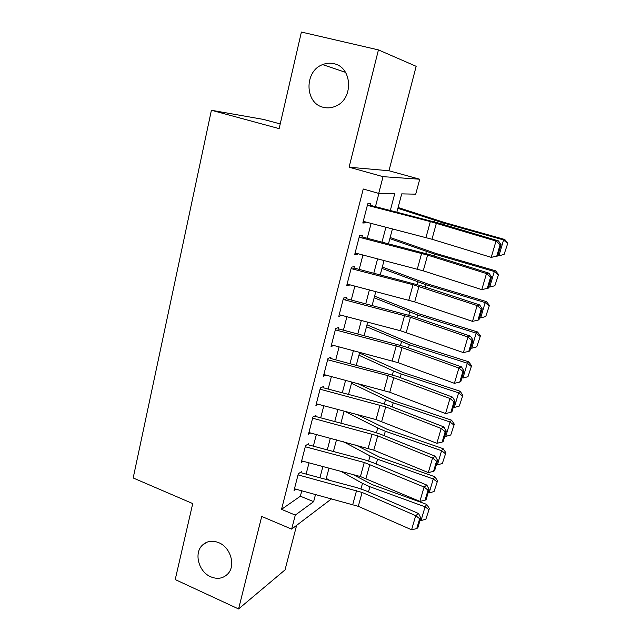 <?xml version="1.0" encoding="UTF-8"?>
<svg xmlns="http://www.w3.org/2000/svg" width="641" height="641" viewBox="0 0 641 641"><rect width="100%" height="100%" fill="white"/><g stroke="black" fill="none" stroke-linecap="round" stroke-linejoin="round"><path stroke-width="0.96" d="M218.837 542.711C230.704 547.422 235.936 565.787 227.755 573.951C223.06 578.583 217.363 579.52 210.657 576.764C198.67 571.796 193.742 553.223 202.308 545.243C206.867 540.988 212.379 540.147 218.837 542.711M333.873 63.699C352.221 67.065 353.824 98.482 336.164 105.933C331.974 107.92 327.719 108.377 323.401 107.311C304.707 103.538 303.986 71.175 322.615 64.605C326.333 63.122 330.083 62.826 333.873 63.699M280.229 123.929L263.499 119.426L211.402 110.268L133.184 477.97L192.733 503.578L175.217 579.568L238.572 608.95L285.029 569.897L296.631 525.348M349.089 167.213L388.967 170.746L416.161 66.311L378.438 49.902L349.089 167.213L383.054 176.668L419.735 179.224L415.721 194.159L401.715 193.878L396.867 212.163M388.967 170.746L419.735 179.224M326.077 479.172L327.96 479.925M211.402 110.268L279.139 128.625L301.398 32.05L378.438 49.902M301.414 471.76L298.329 473.739L294.035 490.437L295.91 489.171M308.633 443.788L305.573 445.583L301.214 462.53L303.209 461.296M315.957 415.392L312.928 416.987L308.497 434.197L310.637 432.995M323.393 386.555L320.396 387.949L315.901 405.424L318.216 404.263M330.948 357.269L327.984 358.455L323.417 376.203L325.949 375.097M337.847 330.508L338.616 327.535L335.684 328.496L331.052 346.525L333.857 345.483M345.683 300.124L346.404 297.328L343.512 298.065L338.801 316.382L341.749 315.372M353.648 269.252L354.321 266.64L351.468 267.145L346.677 285.758L349.649 284.748M361.74 237.883L362.365 235.455L359.545 235.728L354.681 254.637L357.526 254.221L357.678 253.636M390.329 210.472L394.736 193.734L378.711 193.406L363.255 188.999L281.527 509.347L300.365 496.214L301.783 490.75M306.11 474.084L309.018 462.842M313.345 446.168L316.366 434.518M320.7 417.828L323.825 405.753M328.16 389.047L331.405 376.539M335.74 359.825L339.097 346.869M343.44 330.139L346.917 316.726M351.26 299.996L354.858 286.11M359.2 269.372L362.926 254.998M367.269 238.252L371.123 223.38M375.466 206.642L378.895 193.414M369.961 206.009L370.538 203.774L367.758 203.798L362.814 223.02L365.618 222.844L365.835 222.01M331.661 498.746L291.663 529.121L261.72 516.438L238.572 608.95M291.663 529.121L295.293 515.1L313.641 501.647L315.54 494.427M281.527 509.347L295.293 515.1M378.711 193.406L383.054 176.668M392.428 228.893L388.494 243.756M384.055 260.478L380.249 274.845M375.81 291.567L372.133 305.445M367.702 322.167L364.144 335.572M359.713 352.286L356.284 365.226M351.853 381.932L348.544 394.431M344.121 411.121L340.916 423.188M336.493 439.862L333.408 451.504M328.993 468.17L326.013 479.404M319.931 477.777L322.888 466.544M327.279 449.878L330.347 438.228M334.738 421.546L337.919 409.479M342.31 392.789L345.603 380.281M350.002 363.575L353.415 350.627M357.814 333.913L361.348 320.5M365.755 303.778L369.408 289.9M373.815 273.17L377.597 258.804M382.004 242.074L385.922 227.202M300.365 496.214L313.641 501.647M363.054 222.082L365.618 222.844M354.994 253.443L357.526 254.221M347.053 284.3L349.561 285.109M339.794 314.859L341.717 315.508M367.365 205.344L430.343 221.586L496.006 241.032L498.41 240.872L439.165 223.244L370.153 205.272M497.728 255.983L491.23 257.361L496.006 241.032L500.124 244.662L496.775 256.088L497.728 255.983L501.078 244.59L500.124 244.662M363.247 221.345L431.97 239.245L491.23 257.361L496.775 256.088M501.078 244.59L498.41 240.872M504.09 254.421L507.816 243.147L504.09 254.421L498.93 255.791L497.873 255.487M498.93 255.791L503.586 239.942L443.155 222.924L397.885 208.333M507.368 243.348L503.586 239.942L504.739 239.478L507.816 243.147M398.101 207.516L444.75 222.595L504.739 239.478M359.168 237.218L427.595 255.102L486.495 273.563L488.947 273.162L430.423 254.846L361.997 236.89M488.274 288.162L481.792 289.636L486.495 273.563L490.589 277.136L487.288 288.37L488.274 288.162L491.567 276.96L490.589 277.136M355.114 252.971L423.252 270.831L481.792 289.636L487.288 288.37M491.567 276.96L488.947 273.162M351.1 268.587L413.036 284.7L477.136 305.565L479.644 304.924L421.826 285.95L353.968 268.01M347.11 284.083L414.679 301.911L472.513 321.373L477.136 305.565L481.215 309.066L477.97 320.123L478.971 319.819L482.208 308.802L481.215 309.066M482.208 308.802L479.644 304.924M472.513 321.373L477.97 320.123M343.151 299.459L410.44 317.271L467.93 337.046L470.494 336.164L413.357 316.558L346.068 298.642M339.233 314.715L400.409 330.724L463.387 352.598L467.93 337.046L471.984 340.483L468.795 351.356L469.813 350.964L473.002 340.123L471.984 340.483M473.002 340.123L470.494 336.164M463.387 352.598L468.795 351.356M335.339 329.851L402.067 347.614L458.876 368.014L461.48 366.908L405.024 346.685L338.288 328.793M331.477 344.866L397.933 362.614L454.405 383.318L458.876 368.014L462.914 371.395L459.765 382.092L460.807 381.603L463.948 370.939L462.914 371.395M463.948 370.939L461.48 366.908M454.405 383.318L459.765 382.092M494.844 285.726L498.538 274.532L494.844 285.726L489.716 287.096L488.674 286.791M489.716 287.096L494.299 271.504L434.502 254.092L389.856 238.612M498.065 274.829L494.299 271.504L495.517 270.798L498.538 274.532M390.145 237.515L436.152 253.532L495.517 270.798M485.75 316.526L489.412 305.412L485.75 316.526L480.654 317.912L479.62 317.591M480.654 317.912L485.165 302.568L425.985 284.772L381.948 268.435M488.915 305.797L485.165 302.568L486.439 301.615L489.412 305.412M382.308 267.057L427.691 283.979L486.439 301.615M476.792 346.845L480.43 335.804L476.792 346.845L471.728 348.231L470.71 347.911M471.728 348.231L476.175 333.128L417.603 314.971L374.16 297.801M479.909 336.285L476.175 333.128L477.505 331.95L480.43 335.804M374.592 296.166L419.358 313.954L477.505 331.95M467.978 376.684L471.592 365.723L467.978 376.684L462.946 378.086L461.937 377.757M462.946 378.086L467.321 363.215L409.343 344.706L366.492 326.726M471.047 366.291L467.321 363.215L468.715 361.812L471.592 365.723M366.997 324.835L411.153 343.472L468.715 361.812M327.647 359.761L388.085 375.674L449.974 398.494L452.618 397.164L396.819 376.347L330.636 358.479M323.841 374.544L389.752 392.252L445.567 413.541L449.974 398.494L453.98 401.803L450.887 412.331L451.945 411.762L455.03 401.258L453.98 401.803M455.03 401.258L452.618 397.164M445.567 413.541L450.887 412.331M459.293 406.065L462.89 395.176L459.293 406.065L454.301 407.468L453.307 407.139M454.301 407.468L458.611 392.837L401.218 373.991L393.446 370.987L358.936 355.226M462.321 395.834L458.611 392.837L460.054 391.218L462.89 395.176M359.505 353.087L403.069 372.541L460.054 391.218M320.067 389.207L385.714 406.899L441.2 428.476L443.901 426.938L388.742 405.553L380.273 402.812L323.096 387.709M316.325 403.766L376.043 419.575L436.874 443.292L441.2 428.476L445.191 431.73L442.146 442.09L443.227 441.441L446.264 431.105L445.191 431.73M446.264 431.105L443.901 426.938M436.874 443.292L442.146 442.09M450.751 434.991L454.317 424.174L450.751 434.991L445.791 436.401L444.806 436.064M445.791 436.401L450.03 421.994L393.213 402.82L385.529 399.728L351.492 383.302M453.724 424.919L450.03 421.994L451.528 420.167L454.317 424.174M357.101 383.318L395.112 401.17L451.528 420.167M312.616 418.204L377.725 435.848L432.579 457.995L435.311 456.248L380.786 434.31L372.397 431.537L315.676 416.49M308.922 432.539L373.775 450.158L428.308 472.577L432.579 457.995L436.545 461.183L433.548 471.383L434.638 470.646L437.627 460.478L436.545 461.183M437.627 460.478L435.311 456.248M428.308 472.577L433.548 471.383M442.338 463.475L445.88 452.73L442.338 463.475L437.41 464.893L436.433 464.549M437.41 464.893L441.585 450.703L385.329 431.217L377.733 428.036L344.81 411.306M445.263 453.556L441.585 450.703L443.131 448.676L445.88 452.73M357.133 414.567L387.276 429.366L443.131 448.676M305.268 446.761L364.28 462.473L424.086 487.04L426.858 485.101L372.95 462.634L364.641 459.821L308.361 444.838M301.639 460.871L360.418 476.551L419.887 501.398L424.086 487.04L428.028 490.181L425.079 500.22L426.185 499.403L429.125 489.387L428.028 490.181M429.125 489.387L426.858 485.101M419.887 501.398L425.079 500.22M434.045 491.527L437.563 480.862L434.045 491.527L429.15 492.953L428.188 492.608M429.15 492.953L433.268 478.979L377.565 459.188L370.057 455.919L343.424 441.705M436.93 481.76L433.268 478.979L434.87 476.752L437.563 480.862M355.715 444.974L379.552 457.145L434.87 476.752M298.033 474.885L362.109 492.44L415.721 515.644L418.541 513.505L365.234 490.525L357.005 487.681L301.158 472.762M294.459 488.787L358.279 506.326L411.586 529.778L415.721 515.644L419.647 518.721L416.738 528.609L417.868 527.719L420.76 517.856L419.647 518.721M420.76 517.856L418.541 513.505M411.586 529.778L416.738 528.609M425.88 519.162L429.382 508.561L425.88 519.162L421.025 520.588L420.063 520.236M329.795 480.413L326.277 478.402M421.025 520.588L425.071 506.823L369.913 486.743L362.494 483.394L341.004 471.375M428.725 509.539L425.071 506.823L426.722 504.411L429.382 508.561M353.255 474.644L371.94 484.516L426.722 504.411M430.343 221.586L425.961 237.563M436.377 223.26L431.97 239.245M442.771 224.318L443.155 222.924M434.486 221.906L434.894 220.432M421.618 253.403L417.307 269.116M427.595 255.102L423.252 270.831M413.036 284.7L408.79 300.164M418.95 286.439L414.679 301.911M404.583 315.508L400.409 330.724M410.44 317.271L406.234 332.503M396.266 345.828L392.164 360.811M402.067 347.614L397.933 362.614M433.981 255.959L434.502 254.092M425.8 253.467L426.345 251.488M425.336 287.104L425.985 284.772M417.243 284.532L417.924 282.064M416.826 317.752L417.603 314.971M408.83 315.108L409.639 312.167M408.453 347.919L409.343 344.706M400.537 345.203L401.474 341.797M388.085 375.674L384.039 390.425M393.822 377.493L389.752 392.252M400.208 377.613L401.218 373.991M392.38 374.833L393.446 370.987M380.025 405.056L376.043 419.575M385.714 406.899L381.699 421.433M392.092 406.851L393.213 402.82M384.352 404.006L385.529 399.728M372.092 433.989L368.166 448.283M377.725 435.848L373.775 450.158M384.103 435.648L385.329 431.217M376.443 432.731L377.733 428.036M364.28 462.473L360.418 476.551M369.857 464.364L365.971 478.458M376.235 463.996L377.565 459.188M368.655 461.023L370.057 455.919M356.58 490.533L352.782 504.403M362.109 492.44L358.279 506.326M368.479 491.919L369.913 486.743M360.979 488.891L362.494 483.394M322.615 64.605L345.523 72.345M202.308 545.243L206.947 542.182"/></g></svg>
